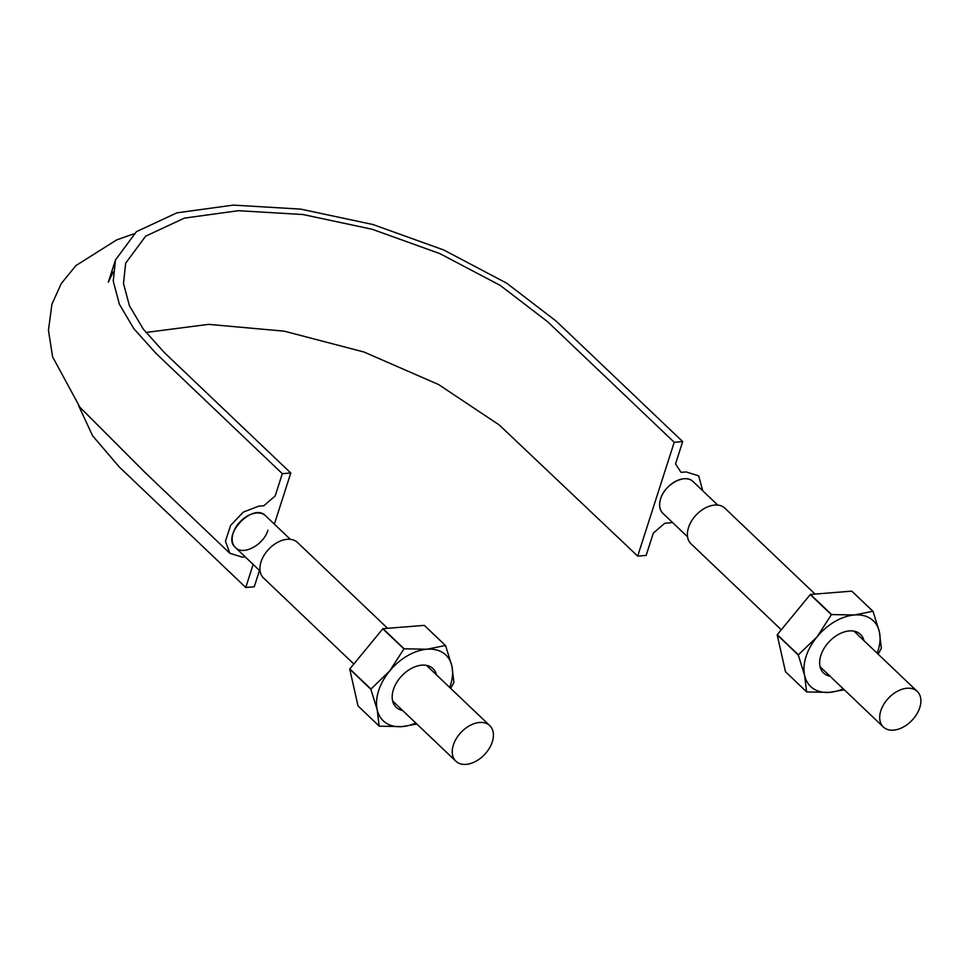 <?xml version="1.0" encoding="UTF-8"?>
<svg xmlns="http://www.w3.org/2000/svg" width="969" height="969" viewBox="0 0 969 969"><rect width="100%" height="100%" fill="white"/><g stroke="black" fill="none" stroke-linecap="round" stroke-linejoin="round"><path stroke-width="1.45" d="M717.775 505.103L693.065 481.569A21.899 14.402 133.6 0 0 687.663 478.928A21.899 14.402 133.6 0 0 671.832 483.701A21.899 14.402 133.6 0 0 660.604 498.817A21.899 14.402 133.6 0 0 662.457 512.892A21.899 14.402 133.6 0 0 662.857 513.291C659.538 509.803 658.799 504.994 660.604 498.817C664.673 484.221 685.422 473.138 693.017 481.581M453.371 744.991A24.576 16.158 133.6 0 0 455.89 761.222A24.576 16.158 133.6 0 0 484.536 754.572A24.576 16.158 133.6 0 0 489.781 725.636A24.576 16.158 133.6 0 0 470.05 725.442A24.576 16.158 133.6 0 0 453.371 744.991M266.015 516.211A21.899 14.402 133.6 0 0 265.615 515.811A21.899 14.402 133.6 0 0 252.485 513.776A21.899 14.402 133.6 0 0 237.478 524.823A21.899 14.402 133.6 0 0 233.154 533.059A21.899 14.402 133.6 0 0 232.269 541.017A21.899 14.402 133.6 0 0 235.394 547.521L260.104 571.056M880.821 710.749A24.576 16.158 133.6 0 0 883.34 726.992A24.576 16.158 133.6 0 0 911.999 720.342A24.576 16.158 133.6 0 0 917.243 691.406A24.576 16.158 133.6 0 0 897.5 691.212A24.576 16.158 133.6 0 0 880.821 710.749M815.062 594.082L724.921 508.228A24.576 16.158 133.6 0 0 705.178 508.035A24.576 16.158 133.6 0 0 688.511 527.572A24.576 16.158 133.6 0 0 691.03 543.815L781.293 629.789M387.6 628.312L297.471 542.458A24.576 16.158 133.6 0 0 277.728 542.277A24.576 16.158 133.6 0 0 261.049 561.814A24.576 16.158 133.6 0 0 263.568 578.045L353.842 664.019M145.883 332.476L208.529 324.361L284.208 331.156L364.041 352.038L438.642 384.572L499.229 424.955L637.687 556.097L674.218 442.288L682.685 441.61L556.218 321.163L506.642 283.154L443.669 249.954L372.895 224.505L300.608 209.11L233.275 205.113L176.843 212.853L136.399 231.688L115.493 259.898L113.24 281.131L119.417 304.302L133.807 328.624L155.852 353.225L282.318 473.684L275.16 495.983L263.774 505.77L258.687 506.169L243.255 512.129L230.586 525.477L225.462 541.162L229.823 553.263L242.323 557.151L245.266 556.921M637.687 556.097L646.153 555.419L653.312 533.107L664.698 523.333L672.559 522.533M702.755 490.798L698.649 475.84L686.149 471.939L681.062 472.351L675.526 463.921L682.685 441.61M267.856 530.273C263.786 544.869 243.049 555.952 235.443 547.509C220.993 535.712 253.115 502.003 265.639 515.835L290.325 539.333M274.36 524.144L290.785 473.005L164.318 352.546L143.218 329L129.422 305.707L123.499 283.505L125.655 263.168L145.677 236.157L184.413 218.11L238.459 210.697L302.946 214.524L372.169 229.265L439.95 253.636L500.283 285.443L547.764 321.841L674.218 442.288M290.785 473.005L282.318 473.684M253.151 564.43L245.775 587.48L254.241 586.802L259.486 570.475M78.501 405.417L92.624 435.808L119.32 467.022L245.775 587.48M806.608 691.842A52.35 34.436 -46.4 0 0 806.765 691.951L829.585 692.375A45.41 29.869 -46.4 0 1 804.645 675.526L798.311 655.044A52.35 34.436 -46.4 0 1 798.383 654.802L777.259 634.683A52.35 34.436 133.6 0 0 777.186 634.925L785.484 671.723L806.608 691.842L804.645 675.526A45.41 29.869 -46.4 0 1 817.073 636.839L798.383 654.802M843.248 688.802A45.41 29.869 -46.4 0 1 829.585 692.375L844.29 689.795M878.132 654.16L881.269 648.394A52.35 34.436 -46.4 0 0 881.342 648.164L879.38 631.849L873.045 611.366L851.921 591.235A52.35 34.436 133.6 0 0 851.763 591.138L810.484 594.445A52.35 34.436 133.6 0 0 810.254 594.578L777.259 634.683M873.045 611.366A52.35 34.436 -46.4 0 0 872.887 611.257L854.44 614.988A45.41 29.869 -46.4 0 1 879.38 631.849A45.41 29.869 -46.4 0 1 877.151 653.215M810.254 594.578L831.378 614.697L817.073 636.839A45.41 29.869 -46.4 0 1 854.44 614.988L831.608 614.564L810.484 594.445M872.887 611.257L851.763 591.138M830.045 676.229A26.708 17.563 -46.4 0 1 820.852 655.383A26.708 17.563 -46.4 0 1 821.93 652.537A26.708 17.563 -46.4 0 1 839.893 633.678A26.708 17.563 -46.4 0 1 863.948 640.642M798.311 655.044L777.186 634.925M370.861 689.274A52.35 34.436 -46.4 0 1 370.933 689.044L349.809 668.925A52.35 34.436 133.6 0 0 349.736 669.155L370.861 689.274L377.195 709.756A45.41 29.869 -46.4 0 1 389.611 671.069L370.933 689.044M450.682 688.39L453.807 682.636A52.35 34.436 -46.4 0 0 453.88 682.394L451.917 666.078A45.41 29.869 -46.4 0 1 449.689 687.445M424.313 625.368L445.437 645.487L426.978 649.23A45.41 29.869 -46.4 0 1 451.917 666.078L445.583 645.596L424.458 625.477A52.35 34.436 133.6 0 0 424.313 625.368L383.021 628.675A52.35 34.436 133.6 0 0 382.803 628.808L403.928 648.927L389.611 671.069A45.41 29.869 -46.4 0 1 426.978 649.23L404.146 648.794L383.021 628.675M349.809 668.925L382.803 628.808M415.798 723.031A45.41 29.869 -46.4 0 1 402.135 726.617L379.303 726.181A52.35 34.436 -46.4 0 1 379.158 726.084L358.033 705.953L349.736 669.155M379.158 726.084L377.195 709.756A45.41 29.869 -46.4 0 0 402.135 726.617L416.84 724.025M402.595 710.459A26.708 17.563 -46.4 0 1 393.402 689.613A26.708 17.563 -46.4 0 1 394.468 686.767A26.708 17.563 -46.4 0 1 412.431 667.907A26.708 17.563 -46.4 0 1 436.486 674.872M687.566 536.826L662.857 513.291M917.243 691.406L853.98 631.146M883.34 726.992L820.077 666.733M489.781 725.636L426.517 665.376M455.89 761.222L392.627 700.962M229.823 553.263L145.58 473.017L79.967 407.331L52.605 356.858L48.45 330.259L51.914 304.242L61.265 283.542L75.933 265.567L116.752 239.864L133.637 233.904M115.493 259.898L108.322 282.209L113.155 272.035"/></g></svg>
